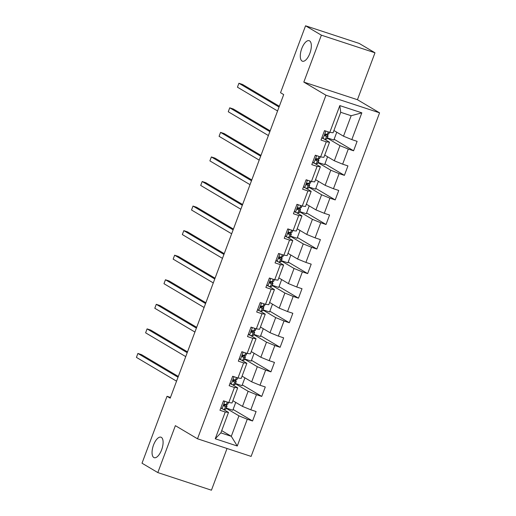 <?xml version="1.0" encoding="UTF-8"?>
<svg xmlns="http://www.w3.org/2000/svg" width="516" height="516" viewBox="0 0 516 516"><rect width="100%" height="100%" fill="white"/><g stroke="black" fill="none" stroke-linecap="round" stroke-linejoin="round"><path stroke-width="0.77" d="M302.041 61.03A10.797 4.612 108.2 0 1 301.589 49.033A10.797 4.612 108.2 0 1 309.181 40.7A10.797 4.612 108.2 0 1 309.574 40.88A10.797 4.612 108.2 0 1 310.032 52.877A10.797 4.612 108.2 0 1 302.44 61.211A10.797 4.612 108.2 0 1 302.041 61.03M153.807 457.505A10.797 4.612 108.2 0 1 153.355 445.508A10.797 4.612 108.2 0 1 160.94 437.175A10.797 4.612 108.2 0 1 161.34 437.355A10.797 4.612 108.2 0 1 161.792 449.352A10.797 4.612 108.2 0 1 154.2 457.686A10.797 4.612 108.2 0 1 153.807 457.505M374.984 52.787L321.365 35.172L303.821 82.096L357.44 99.711L374.984 52.787L359.175 43.415L305.556 25.8L280.536 92.719L283.697 94.596L170.196 398.171L167.036 396.294L142.016 463.213L157.825 472.585L211.444 490.2L227.04 448.488M357.44 99.711L379.576 112.83L251.118 456.402L197.505 438.787L325.957 95.215L379.576 112.83M333.91 130.516L343.501 136.198L351.157 115.732L340.721 112.301L333.072 132.773L329.801 132.367L324.512 130.632L320.978 140.075L326.273 141.816L320.617 156.929L315.328 155.193L311.799 164.643L317.088 166.378L311.432 181.497L306.143 179.755L302.615 189.204L307.904 190.939L302.253 206.058L296.964 204.317L293.43 213.766L298.719 215.507L293.069 230.62L287.78 228.885L284.245 238.328L289.534 240.069L283.884 255.181L278.595 253.446L275.06 262.896L280.349 264.631L274.699 279.749L269.41 278.008L265.875 287.457L271.164 289.192L265.514 304.311L260.225 302.57L256.697 312.019L261.986 313.76L256.329 328.873L251.04 327.138L247.512 336.58L252.801 338.322L247.151 353.434L241.856 351.699L238.328 361.148L243.617 362.883L237.966 378.002L232.677 376.261L229.143 385.71L234.432 387.445L228.781 402.564L223.493 400.822L219.958 410.272L225.247 412.007L215.243 438.774L237.27 446.011L231.297 436.31L238.947 415.844L226.227 408.298M329.801 132.367L339.812 105.599L361.839 112.836L351.828 139.604L357.117 141.339L353.589 150.788L334.129 139.256M237.27 446.011L247.274 419.244L252.563 420.985L256.097 411.536L250.808 409.801L256.458 394.682L261.747 396.423L265.282 386.974L259.993 385.233L265.643 370.12L270.932 371.855L274.467 362.413L269.178 360.671L274.828 345.559L280.117 347.294L283.645 337.845L278.356 336.11L284.013 320.991L289.302 322.732L292.83 313.283L287.541 311.548L293.191 296.429L298.48 298.171L302.015 288.721L296.726 286.98L302.376 271.868L307.665 273.603L311.2 264.16L305.911 262.418L311.561 247.306L316.85 249.041L320.384 239.592L315.095 237.857L320.746 222.738L326.035 224.479L329.569 215.03L324.28 213.295L329.93 198.176L335.219 199.918L338.748 190.469L333.459 188.727L339.115 173.615L344.404 175.35L347.932 165.907L342.643 164.165L348.294 149.053L353.589 150.788M320.617 156.929L323.887 157.335L329.537 142.222L323.919 138.888M327.247 138.107L339.973 145.647L334.316 160.766L324.732 155.077M329.537 142.222L326.273 141.816M348.294 149.053L339.973 145.647M342.643 164.165L334.316 160.766M311.432 181.497L314.702 181.896L320.352 166.784L314.734 163.449M318.062 162.669L330.788 170.209L325.138 185.328L315.547 179.639M320.352 166.784L317.088 166.378M339.115 173.615L330.788 170.209M333.459 188.727L325.138 185.328M302.253 206.058L305.517 206.465L311.167 191.346L305.549 188.011M308.878 187.231L321.603 194.771L315.953 209.889L306.362 204.207M311.167 191.346L307.904 190.939M329.93 198.176L321.603 194.771M324.28 213.295L315.953 209.889M293.069 230.62L296.332 231.026L301.983 215.907L296.365 212.579M299.693 211.792L312.419 219.339L306.768 234.451L297.177 228.769M301.983 215.907L298.719 215.507M320.746 222.738L312.419 219.339M315.095 237.857L306.768 234.451M283.884 255.181L287.148 255.588L292.804 240.475L287.18 237.141M290.508 236.36L303.234 243.9L297.584 259.019L287.993 253.33M292.804 240.475L289.534 240.069M311.561 247.306L303.234 243.9M305.911 262.418L297.584 259.019M274.699 279.749L277.969 280.149L283.619 265.037L277.995 261.702M281.33 260.922L294.049 268.462L288.399 283.581L278.808 277.892M283.619 265.037L280.349 264.631M302.376 271.868L294.049 268.462M296.726 286.98L288.399 283.581M265.514 304.311L268.784 304.717L274.435 289.599L268.817 286.264M272.145 285.483L284.871 293.024L279.214 308.142L269.629 302.46M274.435 289.599L271.164 289.192M293.191 296.429L284.871 293.024M287.541 311.548L279.214 308.142M256.329 328.873L259.6 329.279L265.25 314.16L259.632 310.832M262.96 310.045L275.686 317.592L270.029 332.704L260.445 327.021M265.25 314.16L261.986 313.76M284.013 320.991L275.686 317.592M278.356 336.11L270.029 332.704M247.151 353.434L250.415 353.841L256.065 338.728L250.447 335.394M253.775 334.613L266.501 342.153L260.851 357.265L251.26 351.583M256.065 338.728L252.801 338.322M274.828 345.559L266.501 342.153M269.178 360.671L260.851 357.265M237.966 378.002L241.23 378.402L246.88 363.29L241.262 359.955M244.59 359.175L257.316 366.715L251.666 381.834L242.075 376.145M246.88 363.29L243.617 362.883M265.643 370.12L257.316 366.715M259.993 385.233L251.666 381.834M228.781 402.564L232.045 402.97L237.702 387.851L232.077 384.517M235.406 383.736L248.131 391.276L242.481 406.395L232.89 400.713M237.702 387.851L234.432 387.445M256.458 394.682L248.131 391.276M250.808 409.801L242.481 406.395M215.243 438.774L220.861 432.885L228.517 412.413L222.893 409.085M221.706 430.628L231.297 436.31L220.861 432.885M228.517 412.413L225.247 412.007M247.274 419.244L238.947 415.844M321.365 35.172L305.556 25.8M303.821 82.096L325.957 95.215M197.505 438.787L175.369 425.661L157.825 472.585M170.474 397.423L167.036 396.294M361.839 112.836L351.157 115.732M340.721 112.301L339.812 105.599M351.828 139.604L343.501 136.198M252.563 420.985L233.109 409.452M235.741 402.403L232.813 410.233L226.298 408.092M226.401 405.408L226.763 404.441M235.586 380.84L235.947 379.879M244.926 377.841L241.998 385.671L235.483 383.53M261.747 396.423L242.294 384.884M244.771 356.279L245.132 355.318M254.111 353.273L251.182 361.11L244.668 358.968M270.932 371.855L251.473 360.323M253.956 331.717L254.317 330.75M263.295 328.711L260.367 336.542L253.853 334.407M280.117 347.294L260.657 335.761M263.141 307.155L263.502 306.188M272.48 304.15L269.552 311.98L263.037 309.839M289.302 322.732L269.842 311.2M272.325 282.594L272.68 281.626M281.665 279.588L278.737 287.418L272.222 285.277M298.48 298.171L279.027 286.632M281.504 258.026L281.865 257.065M290.843 255.02L287.915 262.857L281.407 260.715M307.665 273.603L288.212 262.07M290.689 233.464L291.05 232.497M300.028 230.459L297.1 238.289L290.585 236.154M316.85 249.041L297.397 237.508M299.873 208.903L300.235 207.935M309.213 205.897L306.285 213.727L299.77 211.586M326.035 224.479L306.581 212.947M309.058 184.341L309.419 183.374M318.398 181.335L315.47 189.166L308.955 187.024M335.219 199.918L315.76 188.379M318.243 159.773L318.604 158.812M327.583 156.767L324.654 164.604L318.14 162.463M344.404 175.35L324.945 163.817M327.428 135.211L327.783 134.244M336.767 132.206L333.839 140.042L327.325 137.901M220.958 407.595L222.093 408.833A4.47 0.381 20.5 0 0 224.473 409.414L225.776 409.156A12.906 1.097 20.5 0 0 225.937 409.059L227.059 406.066A12.906 1.097 20.5 0 0 224.395 404.312M222.093 408.833L220.848 407.885M224.299 401.093L223.325 401.261M228.414 402.441L227.762 404.176A12.906 1.097 -159.5 0 1 227.601 404.28L226.298 404.531A4.47 0.381 -159.5 0 1 224.924 404.26C223.68 404.583 223.441 405.215 224.221 406.15A4.47 0.381 20.5 0 0 225.589 406.421L226.892 406.169A12.906 1.097 20.5 0 0 227.059 406.066M224.073 404.518A10.713 0.909 -159.5 0 1 225.002 405.299A10.713 0.909 -159.5 0 1 224.866 405.382L223.738 405.602M178.317 376.454L141.519 354.64L137.895 353.454L178.02 377.235M137.895 353.454L136.424 357.388L176.549 381.176M230.142 383.033L231.278 384.272A4.47 0.381 20.5 0 0 233.658 384.852L234.961 384.594A12.906 1.097 20.5 0 0 235.122 384.497L236.244 381.505A12.906 1.097 20.5 0 0 233.58 379.744M231.278 384.272L230.033 383.323M233.484 376.525L232.51 376.699M237.599 377.88L236.947 379.615A12.906 1.097 -159.5 0 1 236.78 379.712L235.483 379.97A4.47 0.381 -159.5 0 1 234.109 379.699C232.858 380.021 232.626 380.653 233.4 381.588A4.47 0.381 20.5 0 0 234.774 381.859L236.076 381.601A12.906 1.097 20.5 0 0 236.244 381.505M233.258 379.95A10.713 0.909 -159.5 0 1 234.187 380.737A10.713 0.909 -159.5 0 1 234.051 380.821L232.916 381.04M187.501 351.893L150.704 330.079L147.079 328.885L187.205 352.673M147.079 328.885L145.609 332.826L185.734 356.614M239.327 358.465L240.456 359.704A4.47 0.381 20.5 0 0 242.843 360.291L244.139 360.033A12.906 1.097 20.5 0 0 244.307 359.936L245.429 356.943A12.906 1.097 20.5 0 0 242.759 355.182M240.456 359.704L239.218 358.762M242.668 351.964L241.694 352.138M246.783 353.318L246.132 355.053A12.906 1.097 -159.5 0 1 245.964 355.15L244.668 355.408A4.47 0.381 -159.5 0 1 243.294 355.137C242.043 355.46 241.81 356.092 242.585 357.027A4.47 0.381 20.5 0 0 243.958 357.298L245.261 357.04A12.906 1.097 20.5 0 0 245.429 356.943M242.443 355.389A10.713 0.909 -159.5 0 1 243.371 356.175A10.713 0.909 -159.5 0 1 243.236 356.253L242.101 356.479M196.686 327.325L159.889 305.517L156.264 304.324L196.39 328.111M156.264 304.324L154.794 308.258L194.919 332.046M248.512 333.904L249.641 335.142A4.47 0.381 20.5 0 0 252.027 335.723L253.324 335.471A12.906 1.097 20.5 0 0 253.491 335.374L254.607 332.381A12.906 1.097 20.5 0 0 251.943 330.621M249.641 335.142L248.402 334.2M251.853 327.402L250.879 327.576M255.968 328.75L255.317 330.492A12.906 1.097 -159.5 0 1 255.149 330.588L253.846 330.846A4.47 0.381 -159.5 0 1 252.479 330.569C251.228 330.898 250.995 331.524 251.769 332.459A4.47 0.381 20.5 0 0 253.143 332.736L254.446 332.478A12.906 1.097 20.5 0 0 254.607 332.381M251.627 330.827A10.713 0.909 -159.5 0 1 252.556 331.614A10.713 0.909 -159.5 0 1 252.414 331.691L251.286 331.917M205.865 302.763L169.074 280.949L165.449 279.762L205.574 303.55M165.449 279.762L163.978 283.697L204.104 307.484M257.697 309.342L258.826 310.58A4.47 0.381 20.5 0 0 261.206 311.161L262.509 310.909A12.906 1.097 20.5 0 0 262.676 310.806L263.792 307.813A12.906 1.097 20.5 0 0 261.128 306.059M258.826 310.58L257.587 309.632M261.031 302.84L260.064 303.008M265.147 304.188L264.502 305.93A12.906 1.097 -159.5 0 1 264.334 306.027L263.031 306.278A4.47 0.381 -159.5 0 1 261.657 306.007C260.412 306.33 260.174 306.962 260.954 307.897A4.47 0.381 20.5 0 0 262.328 308.168L263.624 307.917A12.906 1.097 20.5 0 0 263.792 307.813M260.812 306.265A10.713 0.909 -159.5 0 1 261.741 307.046A10.713 0.909 -159.5 0 1 261.599 307.13L260.47 307.349M215.049 278.201L178.252 256.387L174.634 255.201L214.759 278.982M174.634 255.201L173.163 259.135L213.289 282.923M266.882 284.78L268.01 286.019A4.47 0.381 20.5 0 0 270.39 286.599L271.693 286.341A12.906 1.097 20.5 0 0 271.861 286.245L272.977 283.252A12.906 1.097 20.5 0 0 270.313 281.491M268.01 286.019L266.772 285.071M270.216 278.272L269.249 278.447M274.331 279.627L273.686 281.362A12.906 1.097 -159.5 0 1 273.519 281.459L272.216 281.717A4.47 0.381 -159.5 0 1 270.842 281.446C269.597 281.768 269.358 282.4 270.139 283.336A4.47 0.381 20.5 0 0 271.513 283.606L272.809 283.349A12.906 1.097 20.5 0 0 272.977 283.252M269.997 281.697A10.713 0.909 -159.5 0 1 270.926 282.484A10.713 0.909 -159.5 0 1 270.784 282.568L269.655 282.787M224.234 253.64L187.437 231.826L183.819 230.633L223.944 254.42M183.819 230.633L182.341 234.574L222.467 258.361M276.06 260.212L277.195 261.451A4.47 0.381 20.5 0 0 279.575 262.038L280.878 261.78A12.906 1.097 20.5 0 0 281.046 261.683L282.162 258.69A12.906 1.097 20.5 0 0 279.498 256.929M277.195 261.451L275.957 260.509M279.401 253.711L278.427 253.885M283.516 255.065L282.865 256.8A12.906 1.097 -159.5 0 1 282.704 256.897L281.401 257.155A4.47 0.381 -159.5 0 1 280.027 256.884C278.782 257.207 278.543 257.839 279.324 258.774A4.47 0.381 20.5 0 0 280.698 259.045L281.994 258.787A12.906 1.097 20.5 0 0 282.162 258.69M279.182 257.136A10.713 0.909 -159.5 0 1 280.104 257.923A10.713 0.909 -159.5 0 1 279.969 258.006L278.84 258.226M233.419 229.072L196.622 207.264L192.997 206.071L233.129 229.859M192.997 206.071L191.526 210.006L231.652 233.793M285.245 235.651L286.38 236.889A4.47 0.381 20.5 0 0 288.76 237.47L290.063 237.218A12.906 1.097 20.5 0 0 290.224 237.121L291.346 234.129A12.906 1.097 20.5 0 0 288.683 232.368M286.38 236.889L285.135 235.947M288.586 229.149L287.612 229.323M292.701 230.497L292.05 232.239A12.906 1.097 -159.5 0 1 291.888 232.335L290.585 232.593A4.47 0.381 -159.5 0 1 289.212 232.316C287.96 232.645 287.728 233.271 288.502 234.206A4.47 0.381 20.5 0 0 289.876 234.483L291.179 234.225A12.906 1.097 20.5 0 0 291.346 234.129M288.36 232.574A10.713 0.909 -159.5 0 1 289.289 233.361A10.713 0.909 -159.5 0 1 289.154 233.438L288.025 233.664M242.604 204.51L205.807 182.696L202.182 181.509L242.307 205.297M202.182 181.509L200.711 185.444L240.837 209.232M294.43 211.089L295.558 212.328A4.47 0.381 20.5 0 0 297.945 212.908L299.241 212.656A12.906 1.097 20.5 0 0 299.409 212.553L300.531 209.56A12.906 1.097 20.5 0 0 297.861 207.806M295.558 212.328L294.32 211.379M297.771 204.588L296.797 204.762M301.886 205.936L301.234 207.677A12.906 1.097 -159.5 0 1 301.067 207.774L299.77 208.025A4.47 0.381 -159.5 0 1 298.396 207.755C297.145 208.077 296.913 208.709 297.687 209.644A4.47 0.381 20.5 0 0 299.061 209.915L300.364 209.664A12.906 1.097 20.5 0 0 300.531 209.56M297.545 208.013A10.713 0.909 -159.5 0 1 298.474 208.793A10.713 0.909 -159.5 0 1 298.338 208.877L297.203 209.096M251.789 179.949L214.991 158.135L211.367 156.948L251.492 180.735M211.367 156.948L209.896 160.882L250.021 184.67M303.614 186.528L304.743 187.766A4.47 0.381 20.5 0 0 307.13 188.346L308.426 188.088A12.906 1.097 20.5 0 0 308.594 187.992L309.71 184.999A12.906 1.097 20.5 0 0 307.046 183.238M304.743 187.766L303.505 186.818M306.955 180.02L305.982 180.194M311.071 181.374L310.419 183.109A12.906 1.097 -159.5 0 1 310.251 183.212L308.955 183.464A4.47 0.381 -159.5 0 1 307.581 183.193C306.33 183.515 306.098 184.148 306.872 185.083A4.47 0.381 20.5 0 0 308.245 185.354L309.548 185.096A12.906 1.097 20.5 0 0 309.71 184.999M306.73 183.444A10.713 0.909 -159.5 0 1 307.659 184.231A10.713 0.909 -159.5 0 1 307.523 184.315L306.388 184.535M260.967 155.387L224.176 133.573L220.551 132.38L260.677 156.167M220.551 132.38L219.081 136.321L259.206 160.108M312.799 161.966L313.928 163.198A4.47 0.381 20.5 0 0 316.308 163.785L317.611 163.527A12.906 1.097 20.5 0 0 317.779 163.43L318.894 160.437A12.906 1.097 20.5 0 0 316.231 158.676M313.928 163.198L312.69 162.256M316.14 155.458L315.166 155.632M320.255 156.812L319.604 158.547A12.906 1.097 -159.5 0 1 319.436 158.644L318.133 158.902A4.47 0.381 -159.5 0 1 316.766 158.631C315.515 158.954 315.276 159.586 316.056 160.521A4.47 0.381 20.5 0 0 317.43 160.792L318.733 160.534A12.906 1.097 20.5 0 0 318.894 160.437M315.915 158.883A10.713 0.909 -159.5 0 1 316.843 159.67A10.713 0.909 -159.5 0 1 316.701 159.754L315.573 159.973M270.152 130.825L233.355 109.011L229.736 107.818L269.862 131.606M229.736 107.818L228.266 111.759L268.391 135.54M321.984 137.398L323.113 138.636A4.47 0.381 20.5 0 0 325.493 139.217L326.796 138.965A12.906 1.097 20.5 0 0 326.963 138.869L328.079 135.876A12.906 1.097 20.5 0 0 325.415 134.115M323.113 138.636L321.874 137.695M325.319 130.896L324.351 131.07M329.434 132.244L328.789 133.986A12.906 1.097 -159.5 0 1 328.621 134.083L327.318 134.341A4.47 0.381 -159.5 0 1 325.944 134.07C324.699 134.392 324.461 135.018 325.241 135.953A4.47 0.381 20.5 0 0 326.615 136.23L327.912 135.972A12.906 1.097 20.5 0 0 328.079 135.876M325.099 134.321A10.713 0.909 -159.5 0 1 326.028 135.108A10.713 0.909 -159.5 0 1 325.886 135.186L324.757 135.411M279.337 106.257L242.539 84.443L238.921 83.257L279.046 107.044M238.921 83.257L237.444 87.191L277.576 110.979M224.841 401.267L222.035 408.769M226.892 406.169L225.776 409.156M228.298 402.403L227.601 404.28M225.589 406.421L224.473 409.414M227.227 402.054L226.298 404.531M234.019 376.706L231.22 384.207M236.076 381.601L234.961 384.594M237.483 377.841L236.78 379.712M234.774 381.859L233.658 384.852M236.412 377.486L235.483 379.97M243.204 352.138L240.398 359.646M245.261 357.04L244.139 360.033M246.667 353.279L245.964 355.15M243.958 357.298L242.843 360.291M245.597 352.925L244.668 355.408M252.389 327.576L249.583 335.077M254.446 332.478L253.324 335.471M255.852 328.718L255.149 330.588M253.143 332.736L252.027 335.723M254.775 328.363L253.846 330.846M261.573 303.015L258.768 310.516M263.624 307.917L262.509 310.909M265.037 304.15L264.334 306.027M262.328 308.168L261.206 311.161M263.96 303.801L263.031 306.278M270.758 278.453L267.952 285.954M272.809 283.349L271.693 286.341M274.215 279.588L273.519 281.459M271.513 283.606L270.39 286.599M273.145 279.233L272.216 281.717M279.943 253.891L277.137 261.393M281.994 258.787L280.878 261.78M283.4 255.027L282.704 256.897M280.698 259.045L279.575 262.038M282.329 254.672L281.401 257.155M289.128 229.323L286.322 236.825M291.179 234.225L290.063 237.218M292.585 230.465L291.888 232.335M289.876 234.483L288.76 237.47M291.514 230.11L290.585 232.593M298.306 204.762L295.507 212.263M300.364 209.664L299.241 212.656M301.77 205.897L301.067 207.774M299.061 209.915L297.945 212.908M300.699 205.549L299.77 208.025M307.491 180.2L304.685 187.701M309.548 185.096L308.426 188.088M310.954 181.335L310.251 183.212M308.245 185.354L307.13 188.346M309.877 180.981L308.955 183.464M316.676 155.639L313.87 163.14M318.733 160.534L317.611 163.527M320.139 156.774L319.436 158.644M317.43 160.792L316.308 163.785M319.062 156.419L318.133 158.902M325.86 131.07L323.055 138.572M327.912 135.972L326.796 138.965M329.318 132.212L328.621 134.083M326.615 136.23L325.493 139.217M328.247 131.857L327.318 134.341"/></g></svg>
